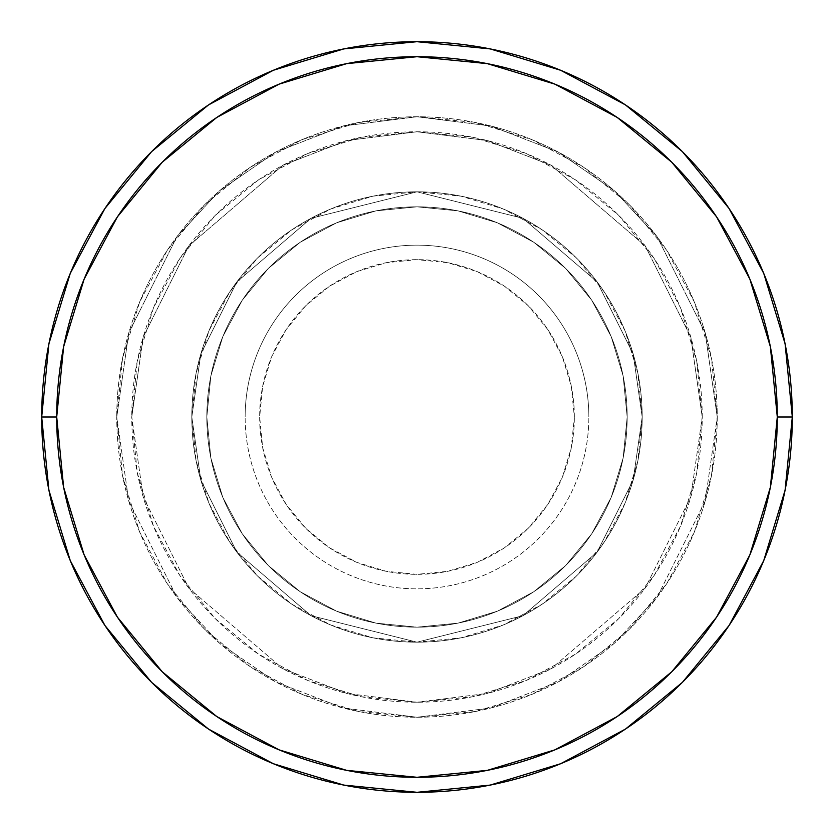 <?xml version="1.0" encoding="UTF-8"?>
<svg xmlns="http://www.w3.org/2000/svg" width="834" height="834" viewBox="0 0 834 834"><rect width="100%" height="100%" fill="white"/><g stroke="black" fill="none" stroke-linecap="round" stroke-linejoin="round"><path stroke-width="0.63" stroke-dasharray="4.17 3.13" d="M574.345 417A157.345 157.345 0 0 0 417 259.655A157.345 157.345 0 0 0 259.655 417L262.679 447.702L271.634 477.215L286.166 504.414L305.744 528.256L329.586 547.834L356.785 562.366L386.298 571.321L417 574.345L447.702 571.321L477.215 562.366L504.414 547.834L528.256 528.256L547.834 504.414L562.366 477.215L571.321 447.702L574.345 417L571.321 386.298L562.366 356.785L547.834 329.586L528.256 305.744L504.414 286.166L477.215 271.634L447.702 262.679L417 259.655L386.298 262.679L356.785 271.634L329.586 286.166L305.744 305.744L286.166 329.586L271.634 356.785L262.679 386.298L259.655 417A157.345 157.345 0 0 0 417 574.345A157.345 157.345 0 0 0 574.345 417M245.154 417A171.846 171.846 0 0 1 417 245.154A171.846 171.846 0 0 1 588.846 417A171.846 171.846 0 0 0 417 245.154A171.846 171.846 0 0 0 245.154 417L191.82 417L200.827 480.05L236.856 552.108L311.03 615.69L417 642.18L522.97 615.69L597.144 552.108L633.173 480.05L642.18 417L633.173 480.05L597.144 552.108L522.97 615.69L417 642.18L311.03 615.69L236.856 552.108L200.827 480.05L191.82 417L200.827 480.05L236.856 552.108L311.03 615.69L417 642.18L522.97 615.69L597.144 552.108L633.173 480.05L642.18 417L633.173 480.05L597.144 552.108L522.97 615.69L417 642.18L311.03 615.69L236.856 552.108L200.827 480.05L191.82 417L200.827 480.05L236.856 552.108L311.03 615.69L417 642.18L522.97 615.69L597.144 552.108L633.173 480.05L642.18 417L633.173 480.05L597.144 552.108L522.97 615.69L417 642.18L311.03 615.69L236.856 552.108L200.827 480.05L191.82 417A225.18 225.18 0 0 1 417 191.82A225.18 225.18 0 0 1 642.18 417A225.18 225.18 0 0 0 417 191.82A225.18 225.18 0 0 0 191.82 417A225.18 225.18 0 0 1 417 191.82A225.18 225.18 0 0 1 642.18 417A225.18 225.18 0 0 0 417 191.82A225.18 225.18 0 0 0 191.82 417A225.18 225.18 0 0 1 417 191.82A225.18 225.18 0 0 1 642.18 417L588.846 417L642.18 417A225.18 225.18 0 0 0 417 191.82A225.18 225.18 0 0 0 191.82 417A225.18 225.18 0 0 1 417 191.82A225.18 225.18 0 0 1 642.18 417A225.18 225.18 0 0 0 417 191.82A225.18 225.18 0 0 0 191.82 417A225.18 225.18 0 0 1 417 191.82A225.18 225.18 0 0 1 642.18 417A225.18 225.18 0 0 1 417 642.18A225.18 225.18 0 0 1 191.82 417A225.18 225.18 0 0 0 417 642.18A225.18 225.18 0 0 0 642.18 417A225.18 225.18 0 0 1 417 642.18A225.18 225.18 0 0 1 191.82 417A225.18 225.18 0 0 0 417 642.18A225.18 225.18 0 0 0 642.18 417A225.18 225.18 0 0 1 417 642.18A225.18 225.18 0 0 1 191.82 417L245.154 417A171.846 171.846 0 0 0 417 588.846A171.846 171.846 0 0 0 588.846 417A171.846 171.846 0 0 1 417 588.846A171.846 171.846 0 0 1 245.154 417M627.168 417A210.168 210.168 0 0 1 417 627.168A210.168 210.168 0 0 1 206.832 417A210.168 210.168 0 0 0 417 627.168A210.168 210.168 0 0 0 627.168 417A210.168 210.168 0 0 1 417 627.168A210.168 210.168 0 0 1 206.832 417A210.168 210.168 0 0 0 417 627.168A210.168 210.168 0 0 0 627.168 417A210.168 210.168 0 0 1 417 627.168A210.168 210.168 0 0 1 206.832 417A210.168 210.168 0 0 0 417 627.168A210.168 210.168 0 0 0 627.168 417A210.168 210.168 0 0 0 417 206.832A210.168 210.168 0 0 0 206.832 417A210.168 210.168 0 0 1 417 206.832A210.168 210.168 0 0 1 627.168 417L623.134 375.998L611.166 336.571L591.744 300.24L565.608 268.392L533.76 242.256L497.429 222.834L458.002 210.866L417 206.832L375.998 210.866L336.571 222.834L300.24 242.256L268.392 268.392L242.256 300.24L222.834 336.571L210.866 375.998L206.832 417L210.866 458.002L222.834 497.429L242.256 533.76L268.392 565.608L300.24 591.744L336.571 611.166L375.998 623.134L417 627.168L458.002 623.134L497.429 611.166L533.76 591.744L565.608 565.608L591.744 533.76L611.166 497.429L623.134 458.002L627.168 417A210.168 210.168 0 0 1 417 627.168A210.168 210.168 0 0 1 206.832 417A210.168 210.168 0 0 0 417 627.168A210.168 210.168 0 0 0 627.168 417L623.134 458.002L611.166 497.429L591.744 533.76L565.608 565.608L533.76 591.744L497.429 611.166L458.002 623.134L417 627.168L375.998 623.134L336.571 611.166L300.24 591.744L268.392 565.608L242.256 533.76L222.834 497.429L210.866 458.002L206.832 417L210.866 375.998L222.834 336.571L242.256 300.24L268.392 268.392L300.24 242.256L336.571 222.834L375.998 210.866L417 206.832L458.002 210.866L497.429 222.834L533.76 242.256L565.608 268.392L591.744 300.24L611.166 336.571L623.134 375.998L627.168 417A210.168 210.168 0 0 0 417 206.832A210.168 210.168 0 0 0 206.832 417A210.168 210.168 0 0 1 417 206.832A210.168 210.168 0 0 1 627.168 417A210.168 210.168 0 0 0 417 206.832A210.168 210.168 0 0 0 206.832 417A210.168 210.168 0 0 1 417 206.832A210.168 210.168 0 0 1 627.168 417A210.168 210.168 0 0 0 417 206.832A210.168 210.168 0 0 0 206.832 417A210.168 210.168 0 0 1 417 206.832A210.168 210.168 0 0 1 627.168 417M717.24 417L702.228 417A285.228 285.228 0 0 0 417 131.772A285.228 285.228 0 0 0 131.772 417L116.76 417A300.24 300.24 0 0 1 417 116.76A300.24 300.24 0 0 1 717.24 417L702.228 417L690.823 496.866L645.182 588.137L551.222 668.67L487.212 693.45L417 702.228L346.788 693.45L282.778 668.67L188.818 588.137L143.177 496.866L131.772 417L116.76 417L128.77 501.067L176.808 597.144L219.582 643.212L275.71 681.92L343.097 708.003L417 717.24L490.903 708.003L558.29 681.92L614.418 643.212L657.192 597.144L705.23 501.067L717.24 417L705.23 501.067L657.192 597.144L614.418 643.212L558.29 681.92L490.903 708.003L417 717.24L343.097 708.003L275.71 681.92L219.582 643.212L176.808 597.144L128.77 501.067L116.76 417L131.772 417L143.177 496.866L188.818 588.137L282.778 668.67L346.788 693.45L417 702.228L487.212 693.45L551.222 668.67L645.182 588.137L690.823 496.866L702.228 417L717.24 417A300.24 300.24 0 0 0 417 116.76A300.24 300.24 0 0 0 116.76 417A300.24 300.24 0 0 1 417 116.76A300.24 300.24 0 0 1 717.24 417L711.475 358.422L694.388 302.106L666.637 250.2L629.305 204.695L583.8 167.363L531.894 139.612L475.578 122.525L417 116.76L358.422 122.525L302.106 139.612L250.2 167.363L204.695 204.695L167.363 250.2L139.612 302.106L122.525 358.422L116.76 417L122.525 475.578L139.612 531.894L167.363 583.8L204.695 629.305L250.2 666.637L302.106 694.388L358.422 711.475L417 717.24L475.578 711.475L531.894 694.388L583.8 666.637L629.305 629.305L666.637 583.8L694.388 531.894L711.475 475.578L717.24 417A300.24 300.24 0 0 1 417 717.24A300.24 300.24 0 0 1 116.76 417A300.24 300.24 0 0 0 417 717.24A300.24 300.24 0 0 0 717.24 417L702.228 417L696.744 472.649L680.513 526.15L654.158 575.46L618.682 618.682L575.46 654.158L526.15 680.513L472.649 696.744L417 702.228L361.351 696.744L307.85 680.513L258.54 654.158L215.318 618.682L179.842 575.46L153.487 526.15L137.256 472.649L131.772 417L137.256 361.351L153.487 307.85L179.842 258.54L215.318 215.318L258.54 179.842L307.85 153.487L361.351 137.256L417 131.772L472.649 137.256L526.15 153.487L575.46 179.842L618.682 215.318L654.158 258.54L680.513 307.85L696.744 361.351L702.228 417L690.823 337.134L645.182 245.863L551.222 165.33L487.212 140.55L417 131.772L346.788 140.55L282.778 165.33L188.818 245.863L143.177 337.134L131.772 417L116.76 417L128.77 332.933L176.808 236.856L219.582 190.788L275.71 152.08L343.097 125.997L417 116.76L490.903 125.997L558.29 152.08L614.418 190.788L657.192 236.856L705.23 332.933L717.24 417L705.23 332.933L657.192 236.856L614.418 190.788L558.29 152.08L490.903 125.997L417 116.76L343.097 125.997L275.71 152.08L219.582 190.788L176.808 236.856L128.77 332.933L116.76 417L131.772 417L143.177 337.134L188.818 245.863L282.778 165.33L346.788 140.55L417 131.772L487.212 140.55L551.222 165.33L645.182 245.863L690.823 337.134L702.228 417L717.24 417A300.24 300.24 0 0 1 417 717.24A300.24 300.24 0 0 1 116.76 417L131.772 417A285.228 285.228 0 0 0 417 702.228A285.228 285.228 0 0 0 702.228 417L717.24 417M792.3 417A375.3 375.3 0 0 0 417 41.7A375.3 375.3 0 0 0 41.7 417A375.3 375.3 0 0 0 417 792.3A375.3 375.3 0 0 0 792.3 417L792.3 416.875M642.18 417L637.854 373.069L625.041 330.827L604.233 291.9L576.231 257.769L542.1 229.767L503.173 208.959L460.931 196.146L417 191.82L373.069 196.146L330.827 208.959L291.9 229.767L257.769 257.769L229.767 291.9L208.959 330.827L196.146 373.069L191.82 417L196.146 460.931L208.959 503.173L229.767 542.1L257.769 576.231L291.9 604.233L330.827 625.041L373.069 637.854L417 642.18L460.931 637.854L503.173 625.041L542.1 604.233L576.231 576.231L604.233 542.1L625.041 503.173L637.854 460.931L642.18 417A225.18 225.18 0 0 1 417 642.18A225.18 225.18 0 0 1 191.82 417A225.18 225.18 0 0 0 417 642.18A225.18 225.18 0 0 0 642.18 417A225.18 225.18 0 0 1 417 642.18A225.18 225.18 0 0 1 191.82 417A225.18 225.18 0 0 0 417 642.18A225.18 225.18 0 0 0 642.18 417L633.173 353.95L597.144 281.892L522.97 218.31L417 191.82L311.03 218.31L236.856 281.892L200.827 353.95L191.82 417L200.827 353.95L236.856 281.892L311.03 218.31L417 191.82L522.97 218.31L597.144 281.892L633.173 353.95L642.18 417L633.173 353.95L597.144 281.892L522.97 218.31L417 191.82L311.03 218.31L236.856 281.892L200.827 353.95L191.82 417L200.827 353.95L236.856 281.892L311.03 218.31L417 191.82L522.97 218.31L597.144 281.892L633.173 353.95L642.18 417L633.173 353.95L597.144 281.892L522.97 218.31L417 191.82L311.03 218.31L236.856 281.892L200.827 353.95L191.82 417L200.827 353.95L236.856 281.892L311.03 218.31L417 191.82L522.97 218.31L597.144 281.892L633.173 353.95L642.18 417"/><path stroke-width="1.25" d="M41.7 417A375.3 375.3 0 0 0 417 792.3A375.3 375.3 0 0 0 792.3 417L777.288 417A360.288 360.288 0 0 1 417 777.288A360.288 360.288 0 0 1 56.712 417L63.634 487.285L84.14 554.881L117.427 617.17L162.234 671.766L216.83 716.573L279.119 749.86L346.715 770.366L417 777.288L487.285 770.366L554.881 749.86L617.17 716.573L671.766 671.766L716.573 617.17L749.86 554.881L770.366 487.285L777.288 417L770.366 346.715L749.86 279.119L716.573 216.83L671.766 162.234L617.17 117.427L554.881 84.14L487.285 63.634L417 56.712L346.715 63.634L279.119 84.14L216.83 117.427L162.234 162.234L117.427 216.83L84.14 279.119L63.634 346.715L56.712 417L41.7 417L56.712 417A360.288 360.288 0 0 1 417 56.712A360.288 360.288 0 0 1 777.288 417L792.3 417A375.3 375.3 0 0 0 417 41.7A375.3 375.3 0 0 0 41.7 417A375.3 375.3 0 0 1 417 41.7A375.3 375.3 0 0 1 792.3 417A375.3 375.3 0 0 1 417 792.3A375.3 375.3 0 0 1 41.7 417L48.914 343.785L70.264 273.375L104.875 208.594M104.948 208.49L151.621 151.621L208.396 105.021M208.49 104.948L273.375 70.264L343.785 48.914L416.875 41.7M417 41.7L490.215 48.914L560.625 70.264L625.406 104.875M625.51 104.948L682.379 151.621L728.979 208.396M729.052 208.49L763.736 273.375L785.086 343.785L792.3 416.875M792.3 417L785.086 490.215L763.736 560.625L729.125 625.406M729.052 625.51L682.379 682.379L625.604 728.979M625.51 729.052L560.625 763.736L490.215 785.086L417.125 792.3M417 792.3L343.785 785.086L273.375 763.736L208.594 729.125M208.49 729.052L151.621 682.379L105.021 625.604M104.948 625.51L70.264 560.625L48.914 490.215L41.7 417.125"/></g></svg>
